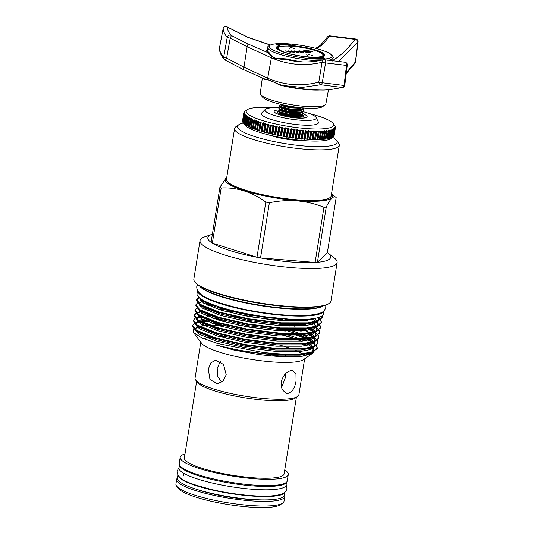 <?xml version="1.0" encoding="UTF-8"?>
<svg xmlns="http://www.w3.org/2000/svg" width="534" height="534" viewBox="0 0 534 534"><rect width="100%" height="100%" fill="white"/><g stroke="black" fill="none" stroke-linecap="round" stroke-linejoin="round"><path stroke-width="0.8" d="M179.477 465.007L178.997 467.971A54.221 10.253 9.1 0 0 213.533 483.317A54.221 10.253 9.1 0 0 273.668 489.538A54.221 10.253 9.1 0 0 286.077 485.119L286.551 482.155M179.517 465.087A54.221 10.253 9.1 0 0 215.189 480.226A54.221 10.253 9.1 0 0 274.202 486.194A54.221 10.253 9.1 0 0 286.484 482.222M284.462 495.198A54.722 10.346 -170.9 0 1 284.735 496.667A54.722 10.346 -170.9 0 1 272.213 501.126A54.722 10.346 -170.9 0 1 211.517 494.844A54.722 10.346 -170.9 0 1 176.667 479.352A54.722 10.346 -170.9 0 1 177.388 478.05A54.221 10.253 9.1 0 0 211.911 493.423A54.221 10.253 9.1 0 0 272.046 499.65A54.221 10.253 9.1 0 0 284.455 495.225L284.942 492.201M177.895 475.1A54.221 10.253 9.1 0 0 213.34 490.285A54.221 10.253 9.1 0 0 272.58 496.306A54.221 10.253 9.1 0 0 284.902 492.235M325.059 104.958L322.609 106.66A31.019 5.867 -170.9 0 1 299.781 107.594A31.019 5.867 -170.9 0 1 269.063 100.846A31.019 5.867 -170.9 0 1 262.494 97.028L260.705 94.645A33.208 6.281 9.1 0 0 267.734 98.737A33.208 6.281 9.1 0 0 300.615 105.959A33.208 6.281 9.1 0 0 325.059 104.958A33.208 6.281 9.1 0 0 325.86 103.89L328.497 89.819M319.799 89.992A33.662 6.368 -170.9 0 1 279.703 84.999L270.297 80.354L264.751 79.372A33.662 6.368 -170.9 0 1 263.622 78.531M279.576 84.546L283.561 85.547A185.592 185.592 0 0 0 323.844 90.046L329.264 89.752L342.428 87.489L320.78 84.739L302.197 87.422L283.561 85.547L279.576 84.546L267.728 79.593A0.527 0.447 -84.1 0 1 267.781 79.86M270.064 44.976L247.963 37.4L227.184 27.014C227.511 29.984 228.826 32.768 231.129 35.371A2.65 0.661 120.1 0 1 230.207 38.114L226.636 58.093L243.971 67.204L267.688 78.204C284.542 85.36 301.583 86.662 318.798 82.102A2.65 1.996 -105.1 0 0 318.805 82.176A2.65 1.996 -105.1 0 0 320.78 84.739A2.65 1.542 -78.9 0 0 322.262 82.81A2.65 1.542 -78.9 0 0 322.276 82.743L344.05 85.453L346.519 65.415A2.65 1.936 -87.4 0 0 344.757 62.191L324.592 59.721A2.65 2.65 0 0 0 323.471 59.748L323.471 59.748A2.65 2.002 -103.7 0 1 324.158 59.741M344.797 85.2A2.65 0.501 7 0 1 344.05 85.453A2.65 1.942 -87.4 0 1 344.036 85.52A2.65 1.942 -87.4 0 1 342.428 87.489A2.65 1.996 75.5 0 0 342.828 87.442L342.828 87.442A2.65 2.65 0 0 0 344.797 85.2L347.267 65.161A2.65 0.501 -173 0 1 346.519 65.415L325.553 62.905A2.65 1.549 -79.4 0 0 325.653 61.223A2.65 1.549 -79.4 0 0 324.592 59.721M291.417 60.629A33.749 6.381 -170.9 0 1 286.271 59.481L289.568 60.255C300.889 62.658 312.19 62.491 323.471 59.748A2.65 2.002 -103.7 0 0 322.069 62.264C304.994 66.37 288.093 64.881 271.372 57.805L247.135 46.745L230.207 38.114A2.65 0.421 -169.9 0 1 227.23 37.287C224.841 34.61 223.479 31.74 223.132 28.689L219.421 48.24C219.734 51.458 221.143 54.468 223.659 57.271L227.23 37.287A2.65 2.45 138.4 0 1 231.129 35.371L247.823 43.888L268.228 52.793A33.749 6.381 -170.9 0 1 267.454 49.235M307.07 55.109A3.184 0.601 9.1 0 0 307.758 55.336L306.596 54.882A3.184 0.601 9.1 0 0 307.07 55.109M289.268 48.167A3.184 0.601 9.1 0 0 289.955 48.394L288.794 47.94A3.184 0.601 9.1 0 0 289.268 48.167M283.294 51.718A22.682 4.292 9.1 0 0 309.927 57.011A22.682 4.292 9.1 0 0 322.676 54.301A22.682 4.292 9.1 0 0 317.904 51.538A22.682 4.292 9.1 0 0 295.522 46.618A22.682 4.292 9.1 0 0 278.788 47.266A22.682 4.292 9.1 0 0 283.294 51.718M322.676 54.301L323.13 54.875A23.229 4.392 -170.9 0 1 323.457 55.803A23.229 4.392 -170.9 0 1 322.77 56.664M321.348 57.225A23.229 4.392 -170.9 0 1 309.733 57.639M277.967 49.488A23.229 4.392 -170.9 0 1 277.58 48.454A23.229 4.392 -170.9 0 1 278.174 47.68L278.788 47.266M286.604 58.914L286.271 59.481C280.257 59.481 275.444 58.526 271.839 56.617L268.228 52.793A0.527 0.487 127 0 0 268.896 52.352L271.973 56.39L274.249 58.106L286.604 58.914A33.128 6.261 9.1 0 0 302.231 61.871M332.595 137.365L330.653 138.72A44.275 8.37 -170.9 0 1 315.788 141.089A44.275 8.37 -170.9 0 1 272.614 135.81A44.275 8.37 -170.9 0 1 244.846 124.976L243.23 122.82A46.398 8.771 9.1 0 0 243.564 123.187L243.858 123.481A46.398 8.771 9.1 0 0 244.298 123.868L244.679 124.168A46.398 8.771 9.1 0 0 245.226 124.562L245.687 124.869A46.398 8.771 9.1 0 0 246.334 125.276L246.875 125.59A46.398 8.771 9.1 0 0 247.629 125.997L248.243 126.318A46.398 8.771 9.1 0 0 249.091 126.732L249.785 127.052A46.398 8.771 9.1 0 0 250.726 127.472L251.447 128.153L251.487 127.793A46.398 8.771 9.1 0 0 252.522 128.213L253.256 128.888L253.35 128.54A46.398 8.771 9.1 0 0 254.464 128.954L255.212 129.622L255.365 129.281A46.398 8.771 9.1 0 0 256.56 129.695L257.308 130.349L257.515 130.016A46.398 8.771 9.1 0 0 258.79 130.429L259.537 131.07L259.798 130.743A46.398 8.771 9.1 0 0 261.139 131.15L261.894 131.785L262.207 131.464A46.398 8.771 9.1 0 0 263.616 131.865L264.363 132.485L264.724 132.165A46.398 8.771 9.1 0 0 266.192 132.559L266.933 133.166L267.347 132.853A46.398 8.771 9.1 0 0 268.862 133.233L269.59 133.834L270.057 133.52A46.398 8.771 9.1 0 0 271.619 133.887L272.333 134.475L272.847 134.167A46.398 8.771 9.1 0 0 274.449 134.515L275.143 135.095L275.698 134.782A46.398 8.771 9.1 0 0 277.333 135.122L278.007 135.683L278.608 135.376A46.398 8.771 9.1 0 0 280.263 135.696L280.917 136.243L281.558 135.936A46.398 8.771 9.1 0 0 283.234 136.237L283.854 136.771L284.535 136.464A46.398 8.771 9.1 0 0 286.224 136.744L286.811 137.265L287.532 136.951A46.398 8.771 9.1 0 0 289.221 137.211L289.775 137.719L290.529 137.405A46.398 8.771 9.1 0 0 292.218 137.645L292.739 138.139L293.52 137.819A46.398 8.771 9.1 0 0 295.195 138.039L295.676 138.52L296.49 138.193A46.398 8.771 9.1 0 0 298.146 138.386L298.586 138.853L299.42 138.526A46.398 8.771 9.1 0 0 301.056 138.693L301.45 139.147L302.304 138.813A46.398 8.771 9.1 0 0 303.906 138.953L304.253 139.394L305.134 139.054A46.398 8.771 9.1 0 0 306.696 139.167L306.99 139.594L307.884 139.247A46.398 8.771 9.1 0 0 309.4 139.334L309.653 139.754L310.554 139.394A46.398 8.771 9.1 0 0 312.016 139.454L312.216 139.861L313.131 139.494A46.398 8.771 9.1 0 0 314.533 139.528L314.68 139.921L315.601 139.541A46.398 8.771 9.1 0 0 316.936 139.548L317.029 139.935L317.95 139.548A46.398 8.771 9.1 0 0 319.219 139.528L319.259 139.895L320.173 139.501A46.398 8.771 9.1 0 0 321.368 139.454L321.355 139.815L322.262 139.401A46.398 8.771 9.1 0 0 323.377 139.327L323.304 139.681L324.205 139.261A46.398 8.771 9.1 0 0 325.233 139.16L325.994 139.074A46.398 8.771 9.1 0 0 326.935 138.94L327.622 138.833A46.398 8.771 9.1 0 0 328.463 138.68L329.084 138.553A46.398 8.771 9.1 0 0 329.825 138.373L330.366 138.226A46.398 8.771 9.1 0 0 331.013 138.019L331.474 137.852A46.398 8.771 9.1 0 0 332.014 137.625L332.395 137.445A46.398 8.771 9.1 0 0 332.829 137.191L333.123 136.991A46.398 8.771 9.1 0 0 333.456 136.724L334.731 128.754A46.398 8.771 -170.9 0 1 334.404 129.021L333.123 136.991L332.388 137.505M334.404 129.021L333.83 128.507L334.104 129.228A46.398 8.771 -170.9 0 1 333.67 129.475L333.062 128.948L333.289 129.662A46.398 8.771 -170.9 0 1 332.749 129.882L332.115 129.341L332.288 130.049A46.398 8.771 -170.9 0 1 331.641 130.256L330.98 129.702L331.107 130.403A46.398 8.771 -170.9 0 1 330.359 130.583L329.672 130.016L329.745 130.71A46.398 8.771 -170.9 0 1 328.897 130.863L328.196 130.283L328.21 130.97A46.398 8.771 -170.9 0 1 327.269 131.104L326.548 130.51L326.508 131.19A46.398 8.771 -170.9 0 1 325.48 131.291L324.745 130.683L324.652 131.357A46.398 8.771 -170.9 0 1 323.537 131.437L322.796 130.817L322.643 131.484A46.398 8.771 -170.9 0 1 321.448 131.531L320.7 130.903L320.493 131.558A46.398 8.771 -170.9 0 1 319.225 131.578L318.471 130.937L318.211 131.584A46.398 8.771 -170.9 0 1 316.876 131.571L316.121 130.923L315.808 131.558A46.398 8.771 -170.9 0 1 314.406 131.524L313.658 130.863L313.291 131.484A46.398 8.771 -170.9 0 1 311.829 131.424L311.088 130.757L310.675 131.364A46.398 8.771 -170.9 0 1 309.159 131.277L308.432 130.596L307.971 131.197A46.398 8.771 -170.9 0 1 306.409 131.084L305.695 130.396L305.181 130.984A46.398 8.771 -170.9 0 1 303.586 130.843L302.891 130.149L302.331 130.723A46.398 8.771 -170.9 0 1 300.695 130.556L300.028 129.855L299.42 130.416A46.398 8.771 -170.9 0 1 297.765 130.223L297.118 129.522L296.477 130.069A46.398 8.771 -170.9 0 1 294.801 129.855L294.181 129.141L293.493 129.675A46.398 8.771 -170.9 0 1 291.811 129.435L291.217 128.721L290.503 129.248A46.398 8.771 -170.9 0 1 288.807 128.981L288.253 128.267L287.499 128.774A46.398 8.771 -170.9 0 1 285.817 128.494L285.296 127.773L284.509 128.267A46.398 8.771 -170.9 0 1 282.833 127.966L282.353 127.246L281.545 127.726A46.398 8.771 -170.9 0 1 279.883 127.406L279.449 126.685L278.608 127.152A46.398 8.771 -170.9 0 1 276.979 126.818L276.579 126.097L275.724 126.551A46.398 8.771 -170.9 0 1 274.122 126.198L273.775 125.477L272.894 125.917A46.398 8.771 -170.9 0 1 271.332 125.55L271.032 124.836L270.137 125.263A46.398 8.771 -170.9 0 1 268.622 124.883L268.375 124.168L267.467 124.589A46.398 8.771 -170.9 0 1 266.005 124.195L265.805 123.487L264.891 123.895A46.398 8.771 -170.9 0 1 263.482 123.494L263.335 122.787L262.421 123.18A46.398 8.771 -170.9 0 1 261.079 122.773L260.979 122.072L260.065 122.46A46.398 8.771 -170.9 0 1 258.79 122.046L258.75 121.352L257.835 121.725A46.398 8.771 -170.9 0 1 256.64 121.311L256.654 120.624L255.739 120.984A46.398 8.771 -170.9 0 1 254.625 120.571L254.691 119.89L253.797 120.243A46.398 8.771 -170.9 0 1 252.762 119.823L252.889 119.155L252.001 119.503A46.398 8.771 -170.9 0 1 251.06 119.082L251.24 118.421L250.366 118.762A46.398 8.771 -170.9 0 1 249.518 118.348L249.752 117.694L248.904 118.027A46.398 8.771 -170.9 0 1 248.156 117.62L248.437 116.979L247.609 117.306A46.398 8.771 -170.9 0 1 246.962 116.899L247.302 116.272L246.501 116.592A46.398 8.771 -170.9 0 1 245.954 116.198L246.348 115.584L245.573 115.898A46.398 8.771 -170.9 0 1 245.133 115.511L245.573 114.91L244.839 115.217A46.398 8.771 -170.9 0 1 244.505 114.85L244.993 114.256L244.292 114.563A46.398 8.771 -170.9 0 1 244.071 114.203L242.79 122.173A46.398 8.771 9.1 0 0 243.017 122.533L243.551 123.254M244.071 114.203L244.605 113.622L243.938 113.936A46.398 8.771 -170.9 0 1 243.824 113.588L242.549 121.558A46.398 8.771 9.1 0 0 242.663 121.906L243.164 122.62M243.824 113.588L244.405 113.021L243.784 113.328A46.398 8.771 -170.9 0 1 243.784 113.001L242.503 120.971A46.398 8.771 9.1 0 0 242.509 121.298L242.576 121.405M273.168 107.755A44.275 8.37 9.1 0 0 262.154 107.341A44.275 8.37 9.1 0 0 247.295 109.71A44.275 8.37 9.1 0 0 266.953 121.832A44.275 8.37 9.1 0 0 317.723 129.001A44.275 8.37 9.1 0 0 333.096 123.447A44.275 8.37 9.1 0 0 309.119 113.515M244.819 111.432L245.553 110.918L244.819 111.432A46.398 8.771 -170.9 0 0 244.492 111.699L244.479 111.766M243.824 112.754L244.405 112.447L243.824 112.754A46.398 8.771 -170.9 0 1 243.931 112.447L244.058 112.213A46.398 8.771 -170.9 0 1 244.278 111.92L244.492 111.699M279.175 107.881A25.986 4.913 9.1 0 0 265.271 109.377A25.986 4.913 9.1 0 0 270.765 114.196A25.986 4.913 9.1 0 0 300.488 120.21A25.986 4.913 9.1 0 0 316.121 117.52A25.986 4.913 9.1 0 0 310.414 113.996A25.986 4.913 9.1 0 0 303.452 111.78M293.553 113.241A28.896 5.467 9.1 0 0 284.896 111.946M265.271 109.377L261.773 112.921A28.896 5.467 9.1 0 0 267.888 118.281A28.896 5.467 9.1 0 0 300.949 124.976A28.896 5.467 9.1 0 0 318.331 121.979L316.121 117.52M268.822 134.908A25.986 4.913 9.1 0 0 304.774 140.669M278.448 111.132A13.39 2.53 9.1 0 0 277.553 112.42A13.39 2.53 9.1 0 0 287.132 115.958A13.39 2.53 9.1 0 0 300.762 117.226A13.39 2.53 9.1 0 0 303.499 116.579A13.39 2.53 9.1 0 0 302.604 114.79M278.428 111.252A13.31 2.516 9.1 0 0 277.587 112.467M306.896 116.078A16.741 3.164 -170.9 0 1 306.937 116.132A16.741 3.164 -170.9 0 1 303.292 118.107A16.741 3.164 -170.9 0 1 283.334 115.858A16.741 3.164 -170.9 0 1 274.429 110.925A16.741 3.164 -170.9 0 1 274.483 110.885M279.923 109.944A16.661 3.151 9.1 0 0 277.96 110.024A16.661 3.151 9.1 0 0 274.543 110.845A16.661 3.151 9.1 0 0 283.327 115.758A16.661 3.151 9.1 0 0 303.245 118.014A16.661 3.151 9.1 0 0 306.856 116.018A16.661 3.151 9.1 0 0 303.239 113.922M329.905 197.653L329.311 198.067A52.499 9.926 -170.9 0 1 318.571 200.61A52.499 9.926 -170.9 0 1 265.124 195.624A52.499 9.926 -170.9 0 1 227.584 181.774L227.15 181.193A53.026 10.026 9.1 0 0 265.071 195.184A53.026 10.026 9.1 0 0 319.058 200.223A53.026 10.026 9.1 0 0 329.905 197.653A53.026 10.026 9.1 0 0 331.193 195.905L339.297 145.288A53.026 10.026 -170.9 0 1 327.162 149.607A53.026 10.026 -170.9 0 1 268.348 143.519A53.026 10.026 -170.9 0 1 234.58 128.514A53.026 10.026 -170.9 0 1 235.868 126.765L238.832 124.696A50.376 9.525 -170.9 0 1 243.384 123.027M234.58 128.514L226.469 179.13A53.026 10.026 9.1 0 0 227.15 181.193M332.649 137.325A50.376 9.525 -170.9 0 1 336.453 140.335A50.376 9.525 -170.9 0 1 325.566 146.403A50.376 9.525 -170.9 0 1 265.271 139.561A50.376 9.525 -170.9 0 1 238.832 124.696M284.735 496.667L283.995 501.292A54.722 10.346 -170.9 0 1 282.666 503.095A54.722 10.346 -170.9 0 1 271.472 505.751A54.722 10.346 -170.9 0 1 215.756 500.552A54.722 10.346 -170.9 0 1 176.621 486.114A54.722 10.346 -170.9 0 1 175.926 483.984L176.667 479.352M282.666 503.095L280.297 504.75A52.606 9.946 -170.9 0 1 269.53 507.3A52.606 9.946 -170.9 0 1 215.976 502.3A52.606 9.946 -170.9 0 1 178.356 488.423L176.621 486.114M327.362 252.622A62.171 11.755 -170.9 0 1 327.722 252.889A62.171 11.755 -170.9 0 1 316.388 262.394A62.171 11.755 -170.9 0 1 238.031 252.929A62.171 11.755 -170.9 0 1 211.971 234.353A62.171 11.755 -170.9 0 1 212.392 234.212M327.722 252.889L333.89 257.582A69.427 13.13 -170.9 0 1 337.128 262.528A69.427 13.13 -170.9 0 1 321.241 268.188A69.427 13.13 -170.9 0 1 244.238 260.218A69.427 13.13 -170.9 0 1 200.023 240.574A69.427 13.13 -170.9 0 1 204.642 236.876L211.971 234.353M337.128 262.528L330.96 301.043A69.427 13.13 -170.9 0 1 329.278 303.332A69.427 13.13 -170.9 0 1 315.073 306.703A69.427 13.13 -170.9 0 1 244.385 300.101A69.427 13.13 -170.9 0 1 194.736 281.785A69.427 13.13 -170.9 0 1 193.855 279.082L200.023 240.574M329.278 303.332L328.684 303.746A68.893 13.03 -170.9 0 1 314.586 307.09A68.893 13.03 -170.9 0 1 244.438 300.542A68.893 13.03 -170.9 0 1 195.17 282.359L194.736 281.785M323.277 305.849A64.374 12.175 -170.9 0 1 310.748 308.579A64.374 12.175 -170.9 0 1 246.474 302.718A64.374 12.175 -170.9 0 1 199.649 286.044M323.384 305.822L323.324 305.869A63.846 12.075 -170.9 0 1 310.261 308.966A63.846 12.075 -170.9 0 1 245.26 302.898A63.846 12.075 -170.9 0 1 199.603 286.05L199.556 285.99M295.569 319.425A60.135 11.368 -170.9 0 1 221.737 307.597M303.813 319.412L294.621 319.666L268.242 317.904L239.899 313.231L215.829 306.776L201.318 299.988L198.848 297.284M312.55 353.348L303.526 359.629A52.592 9.946 -170.9 0 1 292.766 362.179A52.592 9.946 -170.9 0 1 239.225 357.179A52.592 9.946 -170.9 0 1 201.618 343.302L193.448 332.455L201.578 337.835L217.471 343.489L262.648 352.4A63.366 11.982 -170.9 0 0 298.339 354.549C276.438 356.198 239.038 351.532 216.564 345.164L233.378 349.924L257.335 354.289C274.423 356.625 288.614 357.353 299.914 356.472L302.998 356.138L312.55 353.348L313.985 351.752M203.668 338.75A52.592 9.946 -170.9 0 1 211.25 337.128M206.778 325.513L199.589 326.401M198.461 326.654L197.099 327.022M193.715 328.657L193.448 332.455M226.216 374.755L223.499 364.442L215.576 360.23L210.85 362.893L208.32 369.101L209.935 379.507L217.411 383.752L223.085 381.016L226.216 374.755M304.647 358.848L298.9 394.719A52.592 9.946 -170.9 0 1 297.625 396.455A52.592 9.946 -170.9 0 1 286.871 399.005A52.592 9.946 -170.9 0 1 233.325 394.005A52.592 9.946 -170.9 0 1 195.718 380.128A52.592 9.946 -170.9 0 1 195.05 378.085L200.791 342.214M281.111 382.264L281.965 389.333L285.977 393.238L287.759 393.445C292.065 392.31 294.828 388.198 296.043 381.102L295.969 374.281L293.086 370.736L291.424 370.563C286.444 371.49 283 375.395 281.111 382.264M297.625 396.455L295.302 398.07A50.51 9.552 -170.9 0 1 284.969 400.527A50.51 9.552 -170.9 0 1 233.545 395.727A50.51 9.552 -170.9 0 1 197.42 382.397L195.718 380.128M296.377 397.323L284.115 473.892A50.51 9.552 -170.9 0 1 272.554 478.003A50.51 9.552 -170.9 0 1 216.537 472.21A50.51 9.552 -170.9 0 1 184.37 457.912L196.632 381.349M284.742 469.953A54.722 10.346 -170.9 0 1 288.273 474.552A54.722 10.346 -170.9 0 1 275.751 479.018A54.722 10.346 -170.9 0 1 215.055 472.737A54.722 10.346 -170.9 0 1 180.205 457.244A54.722 10.346 -170.9 0 1 184.998 453.98M288.273 474.552L287.265 480.854A54.722 10.346 -170.9 0 1 274.743 485.313A54.722 10.346 -170.9 0 1 214.047 479.031A54.722 10.346 -170.9 0 1 179.197 463.545L180.205 457.244M262.755 499.911A48.721 9.212 -170.9 0 1 196.532 489.304M331.467 194.189A54.355 10.28 -170.9 0 1 319.979 201.058A54.355 10.28 -170.9 0 1 254.271 193.515A54.355 10.28 -170.9 0 1 226.75 177.415M226.77 177.268L219.935 187.127A62.044 11.735 9.1 0 0 221.176 187.975C236.969 187.22 251.854 191.926 265.819 202.086A62.044 11.735 9.1 0 0 269.37 202.746C288.393 198.788 306.583 200.303 323.951 207.285A62.044 11.735 9.1 0 0 325.126 207.205A62.044 11.735 9.1 0 0 326.254 207.105C330.433 198.461 333.743 195.27 336.186 197.54L327.355 252.695L317.423 262.267L326.254 207.105M322.135 315.814L322.242 317.129L318.03 320.774L307.657 322.843L281.098 322.803L248.757 318.818L219.28 312.07L200.55 304.487L196.692 299.661L198.882 297.351M199.102 297.745L196.672 299.934M196.692 299.661L196.605 300.201L199.202 304.146L200.464 305.027L219.194 312.61L248.67 319.359L281.011 323.344L307.571 323.384L317.35 321.535L322.156 317.67L322.242 317.129M320.754 319.806L321.421 322.276L317.209 325.914L306.83 327.989L280.277 327.943L247.936 323.958L218.459 317.209L199.729 309.627L195.871 304.801L197.627 302.725M201.285 301.376L202.84 301.036M203.321 301.476L201.745 301.79M195.871 304.801L195.784 305.341L198.374 309.286L199.643 310.167L218.373 317.75L247.849 324.498L280.19 328.483L306.75 328.53L316.522 326.674L321.334 322.816L321.421 322.276M319.926 324.952L320.6 327.415L316.388 331.06L306.009 333.129L279.449 333.089L247.108 329.098L217.638 322.356L198.908 314.773L195.05 309.94L196.806 307.864M200.437 306.496L201.905 306.202M207.92 305.428L210.823 305.254M212.051 305.742L208.948 305.895M202.499 306.616L200.917 306.93M195.05 309.94L194.963 310.481L197.553 314.426L198.822 315.314L217.552 322.896L247.022 329.638L279.362 333.63L305.922 333.67L315.701 331.814L320.513 327.956L320.6 327.415M319.105 330.092L319.773 332.555L315.561 336.2L305.188 338.269L278.628 338.229L246.287 334.244L216.811 327.496L198.081 319.913L194.222 315.08L195.978 313.011M199.636 311.656L201.084 311.342M207.099 310.574L209.996 310.394M211.23 310.888L208.126 311.035M201.672 311.756L197.56 312.791M196.285 313.331L194.202 315.354M194.222 315.08L194.136 315.621L196.732 319.572L197.994 320.453L216.724 328.036L246.201 334.785L278.541 338.77L305.101 338.81L314.873 336.961L319.686 333.096L319.773 332.555M318.284 335.232L318.952 337.695L314.74 341.339L304.36 343.409L277.807 343.369L245.466 339.384L215.99 332.635L197.26 325.052L193.401 320.226L195.157 318.151M196.839 317.383L200.257 316.482M206.271 315.714L209.174 315.541M210.409 316.028L207.299 316.175M200.851 316.896L197.306 317.737M193.401 320.226L193.315 320.767L195.905 324.712L197.173 325.593L215.903 333.176L245.38 339.924L277.72 343.909L304.273 343.949L314.052 342.1L318.865 338.236L318.952 337.695M317.456 340.372L318.13 342.841L313.919 346.486L303.539 348.555L276.979 348.508L244.639 344.523L215.169 337.782L196.432 330.192L192.58 325.366L194.336 323.29M196.018 322.529L199.436 321.622M200.684 321.401L210.476 320.607M209.582 321.168L201.492 321.808M200.03 322.042L196.485 322.876M192.58 325.366L192.494 325.907L195.084 329.852L196.345 330.733L215.082 338.316L244.552 345.064L276.892 349.049L303.452 349.096L313.231 347.24L318.044 343.382L318.13 342.841M322.189 317.403L321.909 315.981M318.571 317.523L318.985 317.87M321.361 322.543L320.447 320.04M320.2 319.719L318.004 317.69M311.569 318.878L312.644 319.425M316.595 321.775L318.164 323.017M320.54 327.682L319.626 325.179M318.224 323.684L315.961 321.962M311.856 319.606L310.601 318.985M300.088 319.592L303.158 320.727M309.099 323.224L311.816 324.565M315.788 326.928L317.343 328.156M319.719 332.822L318.798 330.319M317.403 328.824L315.187 327.135M311.028 324.745L308.078 323.337M301.857 320.807L298.573 319.632M228.225 310.788L229.94 310.915M280.37 319.145L286.845 320.841M296.804 323.884L302.337 325.867M309.186 328.797L310.995 329.705M314.96 332.068L316.515 333.296M318.891 337.969L317.977 335.459M316.575 333.964L314.359 332.281M313.745 331.881L307.25 328.477M301.029 325.947L295.088 323.884M284.348 320.734L277.012 318.891M231.396 311.582L224.113 311.075M227.397 315.928L234.419 316.529M272.5 322.629L286.017 325.987M295.983 329.024L301.51 331.007M308.358 333.937L313.578 336.847M314.806 337.722L315.694 338.436M318.07 343.108L317.156 340.605M315.754 339.11L313.538 337.421M312.924 337.021L307.464 334.09M300.208 331.087L294.267 329.024M239.606 317.637L230.568 316.722M220.195 320.714L226.576 321.067M278.721 329.425L285.196 331.127M297.545 334.992L305.695 338.222M307.537 339.077L312.75 341.987M313.284 342.347L314.873 343.582M316.635 345.518L317.303 347.981L313.091 351.626L302.718 353.695C292.498 354.656 279.142 354.229 262.648 352.4M298.339 354.549L302.631 354.236L312.403 352.38L317.216 348.522L317.303 347.981M317.249 348.248L316.328 345.745M314.926 344.25L312.717 342.561M312.096 342.161L306.636 339.23M304.614 338.322L296.05 335.038M197.52 290.663L197.033 293.7A63.98 12.095 9.1 0 0 237.777 311.803A63.98 12.095 9.1 0 0 308.732 319.152A63.98 12.095 9.1 0 0 323.377 313.932L323.864 310.895M197.54 290.696A63.98 12.095 9.1 0 0 239.145 308.652A63.98 12.095 9.1 0 0 309.273 315.808A63.98 12.095 9.1 0 0 323.831 310.921M281.425 387.904L285.376 377.732L285.717 373.54M220.255 361.478L217.211 368.407L217.665 376.517L221.75 382.137M271.919 355.964L273.375 355.724L277.079 356.372M280.51 109.937L278.488 110.885L279.262 111.733L288.787 114.269L300.415 114.777L303.312 113.475L302.578 112.3M303.312 113.475L302.057 115.03L300.315 115.404L288.687 114.89L279.162 112.354L278.388 111.506L278.488 110.885M298.74 107.481L289.982 106.793L280.517 104.29M281.084 104.697L279.349 105.485L280.123 106.333L289.648 108.869L301.276 109.383L304.186 108.002M304.173 108.075L302.925 109.63L301.176 110.004L289.548 109.49L280.023 106.954L279.249 106.106L279.349 105.485M280.944 107.241L278.922 108.182L279.696 109.036L289.221 111.573L300.849 112.08L303.746 110.778L303.012 109.597M303.746 110.778L302.491 112.327L300.749 112.701L289.121 112.193L279.596 109.657L278.821 108.809L278.922 108.182M299.534 107.861L298.459 107.481M296.11 107.421L297.859 107.941M295.682 110.124L297.431 110.638M301.189 115.257L299.08 115.871L288.801 115.471L280.75 113.468L278.781 112.107M280.75 113.468C282.686 114.443 285.623 115.297 289.541 116.032C298.426 117.393 302.778 117.193 302.604 115.431L302.151 114.997M298.673 113.255L297.592 112.881M297.912 113.308A12.462 2.356 9.1 0 0 296.297 112.861M285.496 355.624L287.425 356.819M219.935 187.127L211.097 242.289A62.044 11.735 -170.9 0 0 212.338 243.13L221.176 187.975M212.338 243.13L256.988 257.241L265.819 202.086M323.951 207.285L315.113 262.448L260.539 257.909L269.37 202.746M331.501 193.976L336.186 197.54M219.728 336.707A52.592 9.946 -170.9 0 1 225.255 336.787M279.556 345.057A52.592 9.946 -170.9 0 1 292.165 349.049M295.496 350.397A52.592 9.946 -170.9 0 1 301.85 353.775M303.165 354.81A52.592 9.946 -170.9 0 1 304.206 355.951M314.166 351.165L312.39 347.527M311.949 347.127L306.629 343.689M301.209 341.186L298.352 340.058M294.775 338.763L281.598 334.791M228.846 325.9L210.136 325.346M317.423 262.267A62.044 11.735 -170.9 0 1 315.113 262.448M260.539 257.909A62.044 11.735 -170.9 0 1 256.988 257.241M336.453 140.335L338.623 143.219A53.026 10.026 -170.9 0 1 339.297 145.288M303.452 116.612A13.31 2.516 9.1 0 0 302.491 114.85M298.473 113.275A13.31 2.516 9.1 0 0 297.064 112.874M298.292 113.121A13.39 2.53 9.1 0 0 297.438 112.881M256.64 121.311L255.365 129.281M257.835 121.725L256.56 129.695M258.79 122.046L257.515 130.016M260.065 122.46L258.79 130.429M261.079 122.773L259.798 130.743M262.421 123.18L261.139 131.15M263.482 123.494L262.207 131.464M264.891 123.895L263.616 131.865M266.005 124.195L264.724 132.165M267.467 124.589L266.192 132.559M268.622 124.883L267.347 132.853M270.137 125.263L268.862 133.233M271.332 125.55L270.057 133.52M272.894 125.917L271.619 133.887M274.122 126.198L272.847 134.167M275.724 126.551L274.449 134.515M276.979 126.818L275.698 134.782M278.608 127.152L277.333 135.122M279.883 127.406L278.608 135.376M281.545 127.726L280.263 135.696M282.833 127.966L281.558 135.936M284.509 128.267L283.234 136.237M285.817 128.494L284.535 136.464M287.499 128.774L286.224 136.744M288.807 128.981L287.532 136.951M290.503 129.248L289.221 137.211M291.811 129.435L290.529 137.405M293.493 129.675L292.218 137.645M294.801 129.855L293.52 137.819M296.477 130.069L295.195 138.039M297.765 130.223L296.49 138.193M299.42 130.416L298.146 138.386M300.695 130.556L299.42 138.526M302.331 130.723L301.056 138.693M303.586 130.843L302.304 138.813M305.181 130.984L303.906 138.953M306.409 131.084L305.134 139.054M307.971 131.197L306.696 139.167M309.159 131.277L307.884 139.247M310.675 131.364L309.4 139.334M311.829 131.424L310.554 139.394M313.291 131.484L312.016 139.454M314.406 131.524L313.131 139.494M315.808 131.558L314.533 139.528M316.876 131.571L315.601 139.541M318.211 131.584L316.936 139.548M319.225 131.578L317.95 139.548M320.493 131.558L319.219 139.528M321.448 131.531L320.173 139.501M322.643 131.484L321.368 139.454M323.537 131.437L322.262 139.401M324.652 131.357L323.377 139.327M325.48 131.291L324.205 139.261M326.508 131.19L325.233 139.16M327.269 131.104L325.994 139.074M328.21 130.97L326.935 138.94M328.897 130.863L327.622 138.833M329.745 130.71L328.463 138.68M330.359 130.583L329.084 138.553M331.107 130.403L329.825 138.373M331.641 130.256L330.366 138.226M332.288 130.049L331.013 138.019M332.749 129.882L331.474 137.852M333.289 129.662L332.014 137.625M333.67 129.475L332.395 137.445M334.104 129.228L332.829 137.191M334.945 128.534L333.663 136.504A46.398 8.771 9.1 0 0 333.883 136.217L335.158 128.247A46.398 8.771 -170.9 0 1 334.945 128.534L334.404 128.033L334.731 128.754M335.285 128.013L334.01 135.983A46.398 8.771 9.1 0 0 334.117 135.669L335.399 127.699A46.398 8.771 -170.9 0 1 335.285 128.013L334.791 127.526L335.158 128.247M333.096 123.447L334.925 125.89A46.398 8.771 -170.9 0 1 335.152 126.251L335.279 126.525A46.398 8.771 -170.9 0 1 335.392 126.865L335.439 127.125A46.398 8.771 -170.9 0 1 335.439 127.452L334.164 135.422M243.784 113.328L242.509 121.298M243.938 113.936L242.663 121.906M244.292 114.563L243.017 122.533M244.505 114.85L243.23 122.82M244.839 115.217L243.564 123.187M245.133 115.511L243.858 123.481M245.573 115.898L244.298 123.868M245.954 116.198L244.679 124.168M246.501 116.592L245.226 124.562M246.962 116.899L245.687 124.869M247.609 117.306L246.334 125.276M248.156 117.62L246.875 125.59M248.904 118.027L247.629 125.997M249.518 118.348L248.243 126.318M250.366 118.762L249.091 126.732M251.06 119.082L249.785 127.052M252.001 119.503L250.726 127.472M252.762 119.823L251.487 127.793M253.797 120.243L252.522 128.213M255.739 120.984L254.464 128.954M254.625 120.571L253.35 128.54M335.439 127.452L334.978 126.979L335.399 127.699M332.962 137.031L333.663 136.504M254.691 119.89L253.256 128.888M322.796 130.817L321.355 139.815M320.7 130.903L319.259 139.895M318.471 130.937L317.029 139.935M316.121 130.923L314.68 139.921M313.658 130.863L312.216 139.861M311.088 130.757L309.653 139.754M308.432 130.596L306.99 139.594M305.695 130.396L304.253 139.394M302.891 130.149L301.45 139.147M300.028 129.855L298.586 138.853M297.118 129.522L295.676 138.52M294.181 129.141L292.739 138.139M291.217 128.721L289.775 137.719M288.253 128.267L286.811 137.265M285.296 127.773L283.854 136.771M282.353 127.246L280.917 136.243M279.449 126.685L278.007 135.683M276.579 126.097L275.143 135.095M273.775 125.477L272.333 134.475M271.032 124.836L269.59 133.834M268.375 124.168L266.933 133.166M265.805 123.487L264.363 132.485M263.335 122.787L261.894 131.785M260.979 122.072L259.537 131.07M258.75 121.352L257.308 130.349M256.654 120.624L255.212 129.622M327.549 36.873A2.65 2.65 0 0 1 330.012 35.871L330.012 35.871A2.65 0.607 97.9 0 0 329.625 36.245A2.65 2.076 -142.3 0 0 327.549 36.873L320.287 45.437A2.65 2.216 -136.8 0 1 322.302 44.883L316.495 48.547M332.829 59.708A33.749 6.381 -170.9 0 1 333.116 60.162L333.036 61.096M332.782 60.062A0.527 0.514 154.2 0 0 333.116 60.162C340.225 56.09 347.541 49.155 355.063 39.356L329.625 36.245L322.302 44.883M332.649 61.043L333.082 57.819A33.055 6.248 -170.9 0 1 327.809 60.295M346.332 72.751L355.404 61.911A2.65 0.534 7.2 0 0 355.577 61.75L358.074 41.979A2.65 2.65 0 0 0 355.717 39.009L355.717 39.009A2.65 1.155 95.9 0 0 355.063 39.356A2.65 2.069 -142.5 0 1 356.839 40.117A2.65 2.069 -142.5 0 1 357.893 42.139L338.156 61.704M219.421 48.187A2.65 2.65 0 0 0 219.387 48.928L219.387 48.928A2.65 2.503 174.6 0 1 219.421 48.24A2.65 0.554 10.7 0 1 219.421 48.187L223.132 28.636A2.65 0.554 -169.2 0 0 223.132 28.689A2.65 2.503 173.7 0 1 227.184 27.014A2.65 0.661 -59.6 0 0 227.077 26.847L227.077 26.847A2.65 2.65 0 0 0 223.132 28.636A2.65 0.554 -169.2 0 1 223.159 28.576M247.823 43.888A2.65 0.627 114 0 1 247.135 46.745L243.971 67.204A2.65 0.627 114.5 0 1 242.416 69.113L242.416 69.113A2.65 0.627 114.5 0 1 242.343 69.053M312.043 51.191L309.093 50.93L310.481 51.471L312.043 51.191L312.203 51.871M289.381 51.251L291.023 52.499L285.45 50.884L289.962 52.065L288.387 50.87L292.926 52.038L291.35 50.85L294.147 52.479L289.381 51.251L289.328 51.584M302.024 52.439L295.422 51.184L298.232 52.459L294.074 50.837L300.789 52.098L297.965 50.817L302.024 52.439M311.035 52.225L308.612 52.405L311.008 52.399M307.01 51.785L308.639 52.239M308.986 51.604L307.037 51.618M306.583 51.618L309.012 51.438M305.301 51.117L306.609 51.451M307.277 50.944L305.335 50.95M308.612 52.405L304.453 50.79L307.304 50.77M310.875 51.805L308.211 50.77L312.911 51.471M311.816 51.745L310.908 51.638M312.43 51.611L312.503 51.184C313.158 51.498 312.937 51.651 311.836 51.631M307.21 52.419L300.609 51.157L303.425 52.432L299.267 50.81L305.975 52.072L303.152 50.79L307.21 52.419M292.972 50.843L297.131 52.465L292.946 51.01M294.194 48.914A3.184 0.601 9.1 0 0 294.835 48.681L293.66 48.601L294.194 48.914M292.105 47.613A3.184 0.601 9.1 0 0 290.302 47.399L292.105 47.613M308.105 54.335L309.907 54.555A3.184 0.601 9.1 0 0 308.105 54.335M311.996 55.856A3.184 0.601 9.1 0 0 312.637 55.623L311.462 55.543L311.996 55.856M346.226 73.639L355.077 63.005A2.65 2.049 -143.3 0 0 355.404 61.977A2.65 2.049 -143.3 0 0 355.404 61.911L357.893 42.139A2.65 0.534 -172.8 0 0 358.074 41.979M219.387 48.928L219.567 50.276C220.182 53.587 221.723 56.611 224.193 59.361A2.65 2.65 0 0 0 224.807 59.861A2.65 0.661 121 0 0 226.596 58.159A2.65 0.661 121 0 0 226.636 58.093A2.65 0.421 10.1 0 1 223.659 57.271A2.65 2.45 138.2 0 0 224.193 59.361L224.193 59.361A2.65 2.45 138.2 0 0 224.747 59.808A2.65 0.661 121 0 0 224.807 59.861L242.416 69.113L264.55 78.905M318.798 82.102L322.069 62.264A2.65 0.407 -170.6 0 0 325.553 62.905L322.276 82.743A2.65 0.407 9.4 0 1 318.798 82.102M271.973 56.39A0.527 0.394 135.6 0 1 271.839 56.617A2.65 1.949 113.2 0 0 271.372 57.805L267.688 78.204A2.65 1.949 113.2 0 0 267.728 79.593L264.797 79.039M264.617 78.959A0.527 0.481 -56.8 0 1 264.751 79.372M279.703 84.999L279.602 84.559M262.327 77.964L260.278 93.39A33.208 6.281 9.1 0 0 260.705 94.645M276.425 51.491A31.733 6.001 9.1 0 0 320.547 59.134A31.733 6.001 9.1 0 0 324.852 51.251A31.733 6.001 9.1 0 0 280.73 43.608A31.733 6.001 9.1 0 0 276.425 51.491M319.058 60.696A33.055 6.248 -170.9 0 1 275.217 52.753A33.055 6.248 -170.9 0 1 267.801 47.366L267.32 49.936A33.128 6.261 9.1 0 0 268.896 52.352M324.946 58.373L324.792 58.386A0.527 0.34 -90.3 0 1 324.879 58.4L321.915 56.924A0.527 0.394 111.3 0 0 321.428 57.432L321.308 57.345A0.527 0.527 0 0 1 321.728 56.918C326.407 55.296 323.357 56.03 324.305 55.69A24.05 4.546 9.1 0 0 318.911 51.785A24.05 4.546 9.1 0 0 293.333 46.378L293.253 45.75A24.584 4.646 -170.9 0 1 319.399 51.277A24.584 4.646 -170.9 0 1 321.915 56.924A0.527 0.461 -101.2 0 0 321.375 57.312L321.128 58.4M300.816 107.701L290.096 107.374L281.678 105.185L280.083 104.01M302.925 109.63L299.941 110.471L289.668 110.071L281.244 107.881L280.564 107.227M286.558 106.733L292.318 107.661M300.088 110.111L300.582 110.364M302.491 112.327L299.507 113.168L289.234 112.767L280.817 110.585L279.215 109.41M286.131 109.43L291.884 110.358M299.661 112.807L300.148 113.068M301.997 107.815L300.302 108.215L290.029 107.815L281.612 105.632L281.184 104.617M299.941 107.614L300.302 107.781M302.424 109.777L299.868 110.912L289.595 110.518L281.178 108.329L280.59 107.427M299.16 110.158L299.868 110.478M301.99 112.474L299.44 113.615L289.161 113.215L280.744 111.025L280.156 110.124M298.726 112.854L299.434 113.181M301.563 115.177L299.007 116.312L289.541 116.032M216.564 345.164L243.965 351.365L274.816 355.15L300.155 355.17L310.808 352.867M312.684 351.772L313.345 347.2M313.044 346.793L309.279 343.662M304.16 340.892L301.783 339.824M298.987 338.669L288.514 335.052M268.255 329.858L236.168 324.719M219.748 323.531L212.031 323.491M203.688 324.111L201.585 324.458M197.286 325.76L195.437 329.511M195.084 329.852L198.788 332.595L216.664 339.811L244.786 346.226L275.637 350.004L300.976 350.03L310.281 348.255L313.231 347.24M314.466 342.534L314.172 342.06M313.865 341.653L310.1 338.523M308.939 337.808L302.611 334.678M299.808 333.53L289.335 329.912M269.076 324.719L236.989 319.572M216.951 318.317L212.852 318.351M204.509 318.972L198.761 320.333M198.114 320.62L196.258 324.372M195.905 324.712L199.616 327.449L217.485 334.664L245.607 341.079L276.465 344.864L301.803 344.884L311.102 343.115L314.052 342.1M314.332 341.493L314.993 336.914M314.686 336.507L310.921 333.376M309.76 332.669L301.844 328.871M294.434 326.141L290.162 324.765M269.897 319.579L237.81 314.433M206.605 313.672L203.234 314.179M198.935 315.481L197.086 319.232M196.732 319.572L200.437 322.309L218.313 329.525L246.434 335.939L277.286 339.724L302.624 339.744L311.929 337.975L314.873 336.961M315.16 336.347L315.821 331.774M315.514 331.367L311.749 328.236M306.629 325.466L302.671 323.731M295.255 320.994L290.983 319.626M218.593 308.038L214.501 308.065M206.157 308.685L204.055 309.039M199.756 310.334L198.882 310.835M197.553 314.426L201.265 317.169L219.134 324.385L247.255 330.8L278.107 334.584L303.452 334.604L312.75 332.836L315.701 331.814M315.981 331.207L316.642 326.634M316.335 326.227L312.103 322.803M307.451 320.327L305.308 319.352M206.978 303.546L204.882 303.893M200.584 305.194L199.709 305.695M198.374 309.286L202.086 312.03L219.955 319.239L248.076 325.66L278.935 329.438L304.273 329.465L313.578 327.689L316.522 326.674M316.802 326.067L317.463 321.495M317.163 321.088L314.226 318.504M201.405 300.055L200.53 300.555M199.202 304.146L202.907 306.883L220.782 314.099L248.904 320.513L279.756 324.298L305.094 324.318L315.748 322.022M317.63 320.927L318.858 317.43M201.959 300.455L203.734 301.743L221.603 308.959L249.725 315.374L294.621 319.666M302.998 356.138L313.525 351.959M313.792 351.339L312.323 347.554L313.578 350.297L312.564 351.819M311.108 346.446L307.517 344.063M301.57 341.159L298.833 340.031M295.449 338.756L283.093 334.865M225.915 325.179L215.91 324.792M205.957 325.159L199.342 326.267M195.564 329.605L195.397 328.73L198.348 326.581L197.146 327.062M194.87 329.692L198.575 333.93L216.45 341.146L244.572 347.561L275.424 351.345L300.762 351.365L309.773 349.69L314.346 346.813M314.7 345.204L313.144 342.414M312.811 341.974L308.338 338.923M306.816 338.095L299.661 334.891M296.27 333.616L283.914 329.725M221.81 319.779L216.737 319.652M206.778 320.02L200.163 321.128M196.385 324.465L196.218 323.591L199.175 321.435L195.945 323.544M195.698 324.552L199.402 328.784L217.271 335.999L245.393 342.421L276.252 346.199L301.59 346.219L310.601 344.55L315.167 341.673M315.44 341.052L313.965 337.274L315.227 340.011L314.212 341.533M313.545 336.854L309.159 333.783M303.219 330.873L298.499 328.991M289.942 326.107L284.735 324.585M207.606 314.88L205.116 315.167M200.297 316.195L196.772 318.404M196.519 319.405L200.223 323.644L218.099 330.86L246.221 337.274L277.073 341.059L302.411 341.079L311.422 339.41L315.994 336.533M316.262 335.913L314.773 332.115M314.459 331.687L309.987 328.644M304.046 325.733L299.327 323.844M290.77 320.961L285.563 319.445M224.834 309.553L218.379 309.373M208.427 309.733L205.944 310.027M200.831 311.148L199.562 311.589M197.346 314.266L201.051 318.504L218.92 325.72L247.042 332.135L277.894 335.919L303.232 335.939L312.25 334.264L316.816 331.394M317.176 329.778L315.614 326.988M315.193 326.574L313.972 325.553L315.187 326.574M312.357 324.432L310.094 323.103M304.867 320.594L302.224 319.506M209.248 304.594L206.765 304.881M198.167 309.126L201.872 313.365L219.741 320.58L247.863 326.995L278.721 330.78L304.06 330.8L313.071 329.124L317.643 326.247M317.997 324.639L316.422 321.828L317.697 324.592L316.682 326.107M316.015 321.428L314.793 320.407L316.008 321.435M313.184 319.292L312.357 318.778M202.54 300.842L201.265 301.356M198.988 303.986L202.693 308.218L220.569 315.434L248.69 321.855L279.542 325.633L304.881 325.653L313.892 323.984L318.464 321.108M318.818 319.499L318.064 317.67M199.816 298.66L203.521 303.078L221.39 310.294L249.512 316.709L280.37 320.493L305.708 320.513L316.829 317.99M288.727 46.111L288.921 44.916A0.527 0.34 -90.3 0 0 288.667 44.282L293.253 45.75A0.527 0.394 -68.7 0 0 292.772 46.258L293.333 46.378M276.652 44.736A0.527 0.34 -90.3 0 0 276.398 44.342L288.667 44.282M292.752 46.351L288.921 44.916L277.266 44.976M276.458 44.682A0.527 0.394 111.3 0 0 276.252 44.602L279.362 45.817A0.527 0.461 78.8 0 1 279.743 46.445A24.05 4.546 9.1 0 0 276.806 48.087C275.651 48.194 277.84 49.502 283.374 51.998C290.416 54.375 298.619 56.037 307.991 56.978L308.025 56.991A24.584 4.646 -170.9 0 1 281.885 51.464A24.584 4.646 -170.9 0 1 279.362 45.817A0.527 0.394 -68.7 0 1 279.669 46.064M324.879 58.4L312.61 58.46A0.527 0.34 -90.3 0 0 312.523 58.446L324.792 58.386A0.527 0.34 -90.3 0 0 324.712 58.4M312.61 58.46L311.135 58.206A0.527 0.394 -68.7 0 1 311.242 58.226L312.523 58.446A0.527 0.34 -90.3 0 0 312.45 58.46M308.225 57.071A0.527 0.394 111.3 0 0 308.131 57.011L311.242 58.226A0.527 0.394 -68.7 0 1 311.315 58.266M307.991 56.978A0.527 0.527 0 0 1 308.131 57.011A0.527 0.394 111.3 0 0 308.025 56.991L311.135 58.206M279.683 46.845L279.809 46.411A0.527 0.527 0 0 0 279.476 45.837L276.292 44.596L276.458 45.023M279.749 46.351L279.749 46.818M289.481 46.144L289.655 45.05A0.527 0.394 -68.7 0 1 290.142 44.536M321.188 58.4L321.355 57.398M325.026 58.133A0.527 0.394 111.3 0 0 324.639 58.386M323.871 58.386L321.428 57.432L321.261 58.4M286.131 484.765L286.965 488.717C285.503 492.849 283.921 494.571 271.859 495.886C257.315 497.114 231.349 494.277 210.683 489.291C192.941 484.351 177.034 480.667 177.034 471.108L179.057 467.617M325.753 305.148L325.827 307.337C324.312 311.382 323.37 313.698 308.505 315.3C291.157 316.769 259.851 313.304 235.287 307.284C215.262 301.85 196.298 296.73 196.759 286.665L197.513 284.602M177.381 478.077L177.862 475.053M355.077 63.005A2.65 2.65 0 0 0 355.577 61.75M277.58 48.454L277.466 49.101M333.082 57.819C334.044 57.812 331.707 53.253 325.126 51.297C315.914 47.9 304.694 45.503 291.464 44.122C283.541 43.294 276.999 43.381 271.846 44.382C268.522 45.844 267.174 46.838 267.801 47.366M247.295 109.71L245.346 111.059M183.723 473.284L183.289 475.974M278.134 355.35L273.375 355.724M280.891 107.654L279.649 106.707M301.169 115.264L302.057 115.03M312.403 352.38L309.46 353.401M317.35 321.535L315.727 322.029M201.318 299.988L201.972 300.462M313.391 346.673L314.399 345.158L313.131 342.414M313.538 336.854L312.323 335.833L313.638 336.827M197.213 319.319L197.039 318.451L199.996 316.295L197.046 317.309M315.04 336.393L316.048 334.871L314.78 332.135M200.036 316.315L198.982 315.414M315.861 331.254L316.869 329.732L315.607 326.995M199.683 303.899L199.509 303.025L202.466 300.869L201.211 301.303M317.51 320.967L318.518 319.445L318.024 317.683M198.348 326.581L196.505 327.215M313.318 342.354L313.985 342.861M199.175 321.435L196.225 322.456M201.645 306.015L200.383 306.449M347.267 65.161A2.65 2.65 0 0 0 344.764 62.191M330.012 35.871L355.717 39.009M323.457 55.803L323.364 56.45M315.748 48.347L320.287 45.437M270.277 44.883L248.023 37.3L227.077 26.847M323.851 90.046L329.418 89.745L342.828 87.442"/></g></svg>
